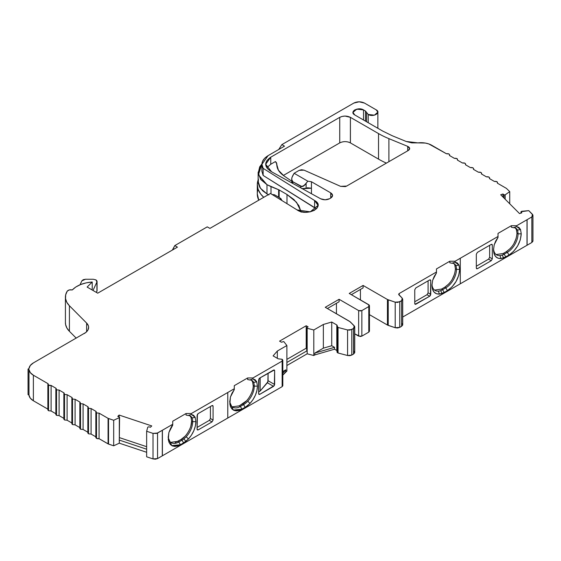 <?xml version="1.0" encoding="UTF-8"?>
<svg xmlns="http://www.w3.org/2000/svg" width="561" height="561" viewBox="0 0 561 561"><rect width="100%" height="100%" fill="white"/><g stroke="black" fill="none" stroke-linecap="round" stroke-linejoin="round"><path stroke-width="0.84" d="M449.649 155.607L449.649 154.92L449.431 155.481C449.817 154.1 448.814 153.518 446.416 153.742L431.704 145.25L446.416 153.742C448.814 153.518 449.817 154.1 449.431 155.481L449.613 154.696L448.989 153.995L446.416 153.742L428.765 143.925L425.35 143.062L417.966 142.887L406.15 141.456L392.398 135.811L382.784 131.12L354.769 114.942L352.974 112.431L356.74 109.143L363.521 109.907L363.521 119.998L363.521 109.907L365.477 111.043L365.477 121.127L365.477 111.043L366.571 112.41L366.571 121.758L366.571 112.41L368.212 114.465L366.571 112.41L366.571 121.758M368.212 122.705L368.212 114.465L368.212 122.705L368.212 114.465L372.209 115.419L374.453 115.152L377.399 113.455L377.862 112.158L374.411 115.166L368.212 114.465L366.571 112.41M496.12 254.547L503.112 253.537L504.178 254.147L507.375 252.303A15.077 8.703 -60 0 0 518.041 233.839L516.976 233.222L518.041 233.839A15.077 8.703 -60 0 1 507.375 252.303L506.31 251.686L503.112 253.537L504.178 254.147L505.777 256.917L508.974 255.073L513.652 251.307L517.663 245.893L520.278 239.87L521.239 233.839L518.041 233.839A15.077 8.703 120 0 0 517.438 230.115A10.982 6.339 -60 0 0 515.762 228.194L515.762 228.194A10.982 6.339 -60 0 0 513.483 227.689L516.681 226.574L516.681 225.697L511.352 225.697L511.352 227.233L513.483 227.689L511.352 227.233L511.352 226.616L511.352 227.233L513.483 227.689L516.681 226.574L518.967 227.478L520.531 229.512L521.239 233.839L518.041 233.839A15.077 8.703 120 0 0 517.438 230.115L520.531 229.512L521.239 233.839L518.041 233.839L516.976 233.222L516.372 229.498L517.438 230.115L520.531 229.512L521.239 233.839C520.51 242.836 516.429 249.911 508.974 255.073L507.375 252.303L506.31 251.686C512.782 247.226 516.337 241.069 516.976 233.222L516.372 229.498L515.208 227.934L517.438 230.115L520.531 229.512L516.681 226.574L516.681 225.697L511.352 225.697L498.028 233.39L498.028 236.469L498.028 233.39L511.352 225.697L511.352 226.616L511.352 225.697L498.028 233.39L498.028 237.373L498.028 236.469L460.286 258.256L460.286 283.803L402.707 317.042L527.01 245.276L527.095 219.688M434.558 290.093L441.549 289.076L442.615 289.693L445.813 287.849L444.747 287.232C451.219 282.772 454.775 276.615 455.413 268.768L454.81 265.044L455.876 265.655L458.968 265.058L459.676 269.385L456.472 269.385A15.077 8.703 120 0 0 455.876 265.655L458.968 265.058L457.404 263.018L455.118 262.12L458.968 265.058L459.676 269.385L456.472 269.385L455.406 268.768L456.472 269.385A15.077 8.703 120 0 0 455.876 265.655L458.968 265.058L459.676 269.378C458.94 278.396 454.852 285.472 447.412 290.612L445.813 287.849L444.747 287.232L441.549 289.076L442.615 289.693A15.077 8.703 -60 0 1 440.708 290.598A15.077 8.703 -60 0 1 438.422 291.124A15.077 8.703 -60 0 1 435.077 290.437A15.077 8.703 -60 0 1 431.984 284.413A15.077 8.703 -60 0 0 438.422 291.124L439.396 294.104C434.67 294.202 432.194 291.299 431.956 285.381L432.664 280.241L436.465 272.919L436.465 268.929L436.465 271.236M256.742 381.81L257.45 386.136L254.252 386.136A15.077 8.703 120 0 0 253.649 382.413L256.742 381.81L257.45 386.136C257.211 392.321 254.736 398.093 250.01 403.443L245.185 407.37L243.586 404.6L242.52 403.983L239.323 405.834L240.389 406.445A15.077 8.703 -60 0 1 232.85 407.195A15.077 8.703 -60 0 1 229.758 401.164A15.077 8.703 -60 0 0 240.389 406.445L243.586 404.6L242.52 403.983C247.836 401.431 253.642 391.389 253.186 385.519L252.583 381.796L253.649 382.413L256.742 381.81L255.199 379.79L252.941 378.878L256.742 381.81L257.45 386.136L254.252 386.136L253.186 385.519L252.583 381.796L251.419 380.232L253.649 382.413L256.742 381.81L252.941 378.878L249.743 379.986A10.982 6.339 -60 0 1 251.973 380.491A10.982 6.339 -60 0 1 253.649 382.413A15.077 8.703 120 0 1 254.252 386.136A15.077 8.703 -60 0 1 247.78 401.185A15.077 8.703 -60 0 1 243.586 404.6L242.52 403.983L239.323 405.834L240.389 406.445L241.987 409.214L233.327 410.063L229.751 402.125L230.438 396.999L234.281 389.622L232.002 393.156L230.438 396.999L229.849 404.004L230.606 406.879L231.974 409.011L233.902 410.372L236.349 410.883L239.126 410.477L245.185 407.37L243.586 404.6L240.389 406.445A15.077 8.703 -60 0 1 229.772 401.311M195.887 421.683C195.642 427.861 193.166 433.632 188.447 438.99L191.42 435.175L193.854 430.645L195.389 425.946L195.887 421.683L192.682 421.683A15.077 8.703 120 0 0 192.086 417.952L195.179 417.356L195.887 421.683L192.682 421.683L191.617 421.066L191.02 417.342L192.086 417.952L195.179 417.356L195.887 421.683C195.642 427.861 193.166 433.632 188.447 438.99L186.217 436.731A15.077 8.703 -60 0 1 183.938 438.842A15.077 8.703 -60 0 1 182.023 440.147L180.958 439.529C186.273 436.97 192.079 426.928 191.617 421.066L191.02 417.342L189.849 415.771L192.086 417.952L195.179 417.356L195.887 421.683L192.682 421.683A15.077 8.703 120 0 0 192.086 417.952A10.982 6.339 -60 0 0 190.41 416.038A10.982 6.339 -60 0 0 188.173 415.526A10.982 6.339 -60 0 1 192.086 417.952A15.077 8.703 120 0 1 192.682 421.683A15.077 8.703 -60 0 1 186.217 436.731A15.077 8.703 -60 0 1 183.938 438.842A15.077 8.703 -60 0 1 182.023 440.147L180.958 439.529L177.76 441.374L178.826 441.991L182.023 440.147L180.958 439.529L177.76 441.374L178.826 441.991A15.077 8.703 -60 0 1 171.287 442.734A15.077 8.703 -60 0 1 168.195 436.71A15.077 8.703 -60 0 0 178.826 441.991L182.023 440.147L183.622 442.91L182.023 440.147A15.077 8.703 -60 0 0 183.938 438.842L185.824 441.416L183.938 438.842A15.077 8.703 -60 0 0 186.217 436.731A15.077 8.703 -60 0 0 192.682 421.683L191.617 421.066L191.02 417.342L192.086 417.952A10.982 6.339 -60 0 0 188.173 415.526L186.042 415.063L186.042 413.513L172.718 421.206L172.718 425.161L172.718 422.742M48.092 409.257L48.534 410.736L48.534 385.197L48.092 383.71L47.902 384.495L49.747 385.561L51.107 385.449L51.107 410.996L56.086 413.871L56.528 415.357L56.528 389.811L56.086 388.324L51.107 385.449L48.534 385.197L48.092 383.71L47.867 384.278L47.867 409.818M258.144 172.367L258.144 181.603L260.451 188.279L266.973 193.91L266.973 184.681L260.458 179.022L258.144 172.367L261.91 163.952L258.439 174.801L266.973 184.681L270.998 186.631L270.998 193.804M93.007 290.458L96.934 281.994L93.007 290.458L96.934 281.994L96.934 280.872L95.959 279.897L93.301 279.259L95.959 279.897L96.934 281.994L96.934 291.229L96.387 292.407L97.06 290.668L97.067 281.433L96.934 290.1M277.323 358.318L277.323 351.039L277.323 358.318L277.323 351.039L286.881 345.52L286.881 371.059L286.881 345.52L283.768 341.565L281.433 342.217L283.768 341.565L286.881 345.52L283.768 341.565L281.433 342.217L279.56 341.137L306.208 325.752L308.073 326.832L306.923 327.582L307.176 328.269L306.923 327.582L307.176 328.269L313.802 329.98L313.802 355.52L307.176 353.809L307.176 328.269L313.802 329.98L313.802 355.52L307.176 353.809L306.923 327.582L308.073 326.832L306.923 327.582M55.876 388.892L56.086 388.324L51.107 385.449L51.107 410.996L56.086 413.871L55.897 414.656L56.528 415.357L59.101 415.61L64.08 418.485L64.522 419.972L64.522 394.432L64.08 392.945L59.101 390.07L59.101 415.61L64.08 418.485L59.101 415.61L59.101 390.07L56.528 389.811L59.101 390.07L59.101 415.61L56.528 415.357L56.528 389.811L56.086 388.324L55.897 389.11L56.528 389.811L56.528 415.357L59.101 415.61M457.643 160.229L456.984 158.616L454.41 158.356L449.431 155.481L454.41 158.356C456.801 158.139 457.804 158.714 457.425 160.095L462.404 162.971C464.796 162.753 465.798 163.335 465.42 164.717L470.399 167.592C472.79 167.367 473.793 167.949 473.414 169.331L478.393 172.206C480.784 171.982 481.794 172.564 481.408 173.945L486.387 176.82C488.778 176.603 489.788 177.178 489.402 178.559L494.381 181.434C496.78 181.217 497.782 181.799 497.397 183.181L506.401 188.377L509.732 191.617L505.166 194.856L504.044 194.891L504.044 198.096L503.953 194.828L503.953 197.998M63.87 393.506L64.08 392.945L59.101 390.07L56.528 389.811M87.874 433.12L88.505 433.821L91.078 434.074L96.057 436.949L96.499 438.436L96.499 412.896L96.057 411.409L91.078 408.534L88.505 408.275L88.063 406.788L83.084 403.913L83.084 429.46L88.063 432.335L88.505 433.821L88.505 408.275L91.078 408.534L88.505 408.275L88.063 406.788L83.084 403.913L80.511 403.661L80.069 402.174L75.09 399.299L75.09 424.845L80.069 427.72L80.511 429.207L80.511 403.661L83.084 403.913L83.084 429.46L88.063 432.335L83.084 429.46L80.511 429.207L80.511 403.661L80.069 402.174L75.09 399.299L72.516 399.046L72.074 397.56L67.096 394.685L67.096 420.224L72.074 423.099L72.516 424.586L72.516 399.046L75.09 399.299L75.09 424.845L80.069 427.72L80.511 429.207L83.084 429.46L83.084 403.913L80.511 403.661L79.879 402.959L80.069 402.174L75.09 399.299L75.09 424.845L80.069 427.72M95.854 411.97L96.057 411.409L91.078 408.534L91.078 434.074L91.078 408.534L91.078 434.074L96.057 436.949L91.078 434.074L88.505 433.821L88.505 408.275L87.874 407.574L88.063 406.788L83.084 403.913M71.864 398.121L72.074 397.56L67.096 394.685L64.522 394.432L67.096 394.685L67.096 420.224L72.074 423.099L67.096 420.224L64.522 419.972L64.522 394.432L64.08 392.945L63.891 393.724L64.522 394.432L64.522 419.972L67.096 420.224L67.096 394.685L64.522 394.432M87.853 407.356L88.063 406.788M79.858 402.735L80.069 402.174M489.627 178.693L489.627 177.998L489.402 178.559L494.381 181.434C496.78 181.217 497.782 181.799 497.397 183.181L506.401 188.377L509.732 191.617L509.732 203.776L509.732 191.617L505.166 194.856L505.166 199.211M497.621 183.307L496.955 181.694L494.381 181.434L489.402 178.559L489.592 177.781L488.961 177.08L486.387 176.82C488.778 176.603 489.788 177.178 489.402 178.559M71.885 423.885L72.516 424.586L75.09 424.845L72.516 424.586L72.516 399.046L72.074 397.56L71.885 398.345L72.516 399.046L72.516 424.586L75.09 424.845M99.073 413.148L96.499 412.896L99.073 413.148L96.499 412.896L96.057 411.409L95.875 412.188L96.499 412.896L96.499 438.436L99.073 438.688L99.073 413.148L99.073 438.688L108.077 443.884L108.077 418.345L99.073 413.148L108.077 418.345L99.073 413.148L99.073 438.688L108.539 444.095L108.539 418.548L108.077 418.345L108.077 443.884L108.539 444.095L108.539 418.548L108.077 418.345L108.077 443.884L113.687 445.806L113.687 420.266L108.077 418.345M481.633 174.071L481.633 173.384L481.408 173.945L486.387 176.82L481.408 173.945L481.597 173.16L480.966 172.458L478.393 172.206C480.784 171.982 481.794 172.564 481.408 173.945M347.568 329.959L338.052 327.463L347.568 329.959L347.568 355.506L338.052 353.002L338.052 327.463L337.617 327.273L337.617 352.813L338.052 353.002L338.052 327.463L337.14 325.892L337.028 326.621L337.617 327.273L337.617 352.813L338.052 353.002L338.052 327.463L347.568 329.959L347.568 355.506L351.796 355.064L351.796 329.517L347.568 329.959L349.805 330.12L353.535 328.515L353.535 354.061L351.796 355.064L351.796 329.517L353.626 328.466L353.626 354.005L351.796 355.064L351.796 329.517L347.568 329.959L347.568 355.506L338.052 353.002L347.568 355.506L349.805 355.667L351.796 355.064L347.568 355.506M473.631 169.457L473.631 168.77L473.414 169.331L478.393 172.206L473.414 169.331L473.603 168.545L472.972 167.844L470.399 167.592C472.79 167.367 473.793 167.949 473.414 169.331M336.986 351.908L336.803 324.959L337.245 325.569M338.052 327.463L337.617 327.273L337.617 352.813L337.028 352.161L337.14 351.431L338.052 353.002M108.539 444.095L113.687 445.806L119.311 443.176L119.311 417.629L113.687 420.266L108.539 418.548L108.539 444.095L113.687 445.806L113.687 420.266L108.539 418.548M153.006 458.926L157.557 458.575L155.383 459.2L153.006 458.926L153.006 433.38L153.006 458.926L157.557 458.575L157.557 433.036L153.006 433.38L146.645 431.262L146.645 456.801L153.006 458.926L146.645 456.801L153.006 458.926L153.006 433.38L146.645 431.262L146.645 456.801L146.645 431.262L147.788 427.124L148.868 426.802L150.432 427.251L151.751 425.932L119.114 415.056L117.796 416.374L119.248 416.928L119.311 417.629L113.687 420.266L113.687 445.806L119.311 443.176L146.645 452.285L119.311 443.176L119.248 439.396M531.849 216.946L527.095 219.681L527.095 245.227L531.849 242.485L531.849 216.946L527.095 219.681L527.095 245.227L531.849 242.485L531.849 216.946L527.095 219.681L527.095 245.227L531.849 242.485L531.849 216.946L532.445 214.316L528.771 210.641L532.445 214.316L532.922 215.403L531.849 216.946L532.915 215.69L532.873 214.961L528.771 210.641L520.987 211.735M465.637 164.843L465.637 164.149L465.42 164.717L470.399 167.592L465.42 164.717L465.609 163.931L464.978 163.23L462.404 162.971C464.796 162.753 465.798 163.335 465.42 164.717M306.923 350.05L307.176 328.269L313.802 329.98L323.353 324.461L323.353 348.157L331.733 345.723L331.733 322.028L323.353 324.461L323.353 348.157L314.868 353.058L314.868 354.903L334.538 349.194L336.803 350.499L334.538 349.194L334.538 347.343L331.733 345.723L331.733 322.028L336.803 324.959L336.986 350.625L336.803 324.959L337.617 327.273M521.057 213.089L521.611 211.301L528.771 210.641L521.611 211.301L521.057 211.925L521.828 212.829L519.542 213.587L500.7 194.751L502.993 193.987L504.044 194.891L505.166 194.856L503.953 194.828M119.114 416.879L119.114 415.056L151.751 425.932L150.432 427.251L148.868 426.802L147.788 427.124L148.868 426.802L150.432 427.251L151.751 425.932L119.114 415.056L119.114 416.879L119.114 415.056L117.796 416.374L119.248 416.928L119.311 417.629L119.248 416.928L119.311 417.629L113.687 420.266M113.687 445.806L119.311 443.176L119.311 440.097L146.645 449.207L119.311 440.097L119.584 417.293M351.796 329.517L353.535 328.515L353.535 354.061L351.796 355.064M353.535 328.515L353.535 354.061L353.535 328.515L354.229 325.836L349.594 321.355L325.247 307.295L350.197 321.804L354.229 325.836L354.706 326.923L353.626 328.466L354.699 327.21L354.657 326.481L350.197 321.804L325.247 307.295L339.103 299.294L358.654 310.584L360.253 310.962L361.852 310.584L358.654 310.584L358.654 336.123L361.852 336.123L361.852 310.584L368.787 306.579L368.787 304.735L349.23 293.445L368.787 304.735L369.433 305.654L368.787 306.579L368.787 332.126L361.852 336.123L361.852 310.584L368.787 306.579L369.271 305.156L349.23 293.445L363.093 285.444L387.441 299.504L387.441 325.043L388.219 325.394L388.219 299.847L387.441 299.504L387.441 325.043L388.219 325.394L388.219 299.847L395.203 302.176L395.203 327.722L388.219 325.394L388.219 299.847L395.203 302.176L397.581 302.449L401.599 300.766L401.599 326.306L399.755 327.372L399.755 301.832L395.203 302.176L395.203 327.722L399.755 327.372L399.755 301.832L401.599 300.766L401.599 326.306L402.679 324.77L402.202 323.683M278.635 197.17L278.635 189.716L278.635 197.17L278.635 189.716L279.14 189.962L279.14 197.458L279.14 189.962L286.98 194.485L286.98 203.678L286.98 194.485L293.964 199.576L298.859 205.614L301.166 212.149M232.338 406.851L239.323 405.834L240.389 406.445L243.586 404.6A15.077 8.703 -60 0 0 247.78 401.185A15.077 8.703 -60 0 0 254.252 386.136L253.186 385.519L254.252 386.136A15.077 8.703 -60 0 1 247.78 401.185L250.01 403.443L252.99 399.635L255.423 395.105L256.952 390.407L257.45 386.136L254.252 386.136A15.077 8.703 120 0 0 253.649 382.413A10.982 6.339 -60 0 0 249.743 379.986L247.611 379.524L247.611 377.967L247.611 379.524L249.743 379.986L247.611 379.524L247.611 377.967L252.941 377.967L282.148 361.102L282.183 359.278L282.786 360.169L282.148 361.102L282.814 360.19L282.183 359.278L278.172 358.809L282.183 359.278L278.172 358.809L273.102 355.877L277.323 351.039L273.102 355.877L278.172 358.809L273.102 355.877L277.323 351.039L286.881 345.52L286.881 371.059L285.815 371.677L285.815 369.832L282.814 371.564L285.815 369.832L282.814 373.275L285.815 369.832L282.814 371.564M502.993 197.037L502.993 193.987L502.993 197.037L502.993 193.987L500.7 194.751L519.542 213.587L521.828 212.829L519.542 213.587L500.7 194.751L502.993 193.987M279.14 197.458L279.14 189.962L270.998 186.631L279.14 189.962L286.98 194.485L296.531 202.276L301.082 211.637L296.531 202.276L286.98 194.485L286.98 203.678M353.626 328.466L353.626 354.005L354.706 352.462L354.229 351.375M399.755 301.832L395.203 302.176L395.203 327.722L397.581 327.996L399.755 327.372L399.755 301.832L401.599 300.766L402.202 298.143L398.899 294.841L402.202 298.143L402.679 299.223L401.599 300.766L402.672 299.511L402.202 298.143L398.647 294.294M532.873 240.501L532.915 241.23L531.849 242.485L532.922 240.942M281.938 200.558L281.04 198.811L279.75 197.816L274.504 194.786L272.036 194.499M80.034 284.792L81.857 280.865L85.496 279.252L83.203 279.701L81.857 280.865L80.034 284.792L81.857 280.865L85.496 279.252L93.301 279.259L85.496 279.252L93.301 279.259L95.959 279.897L96.934 281.994L96.934 291.229L96.387 292.407M306.734 348.521L306.208 348.22L286.881 359.377L306.208 348.22L306.734 348.521L306.208 348.22L306.208 325.752L279.56 341.137L281.433 342.217L279.56 341.137L306.208 325.752L308.073 326.832L306.208 325.752L306.208 348.22L306.208 325.752M261.917 163.931L259.687 166.869L258.186 173.342L260.928 179.674L266.973 184.681L278.635 189.716M316.348 208.895L263.137 175.439L261.91 171.231M91.625 289.658L92.221 289.069L92.221 281.987L86.212 282.856L80.574 284.567L75.805 287.008L72.278 289.946L69.269 289.932L67.208 291.194C68.309 289.96 70.006 289.546 72.278 289.946C76.703 285.437 83.351 282.786 92.221 281.987L92.221 289.069L91.625 289.658L92.221 289.069L92.221 281.987L87.137 287.071L97.712 293.179L177.444 247.142L174.78 245.606L172.648 249.911M28.05 369.068L28.997 368.521L28.05 369.068L28.05 394.607L28.997 395.154L28.997 369.608L28.05 369.068L28.05 394.607L28.997 395.154L28.997 369.608L28.05 369.068L28.05 394.607L28.997 395.154C29.284 397.328 30.75 399.194 33.38 400.764L33.38 375.218C30.736 373.654 29.27 371.789 28.997 369.608L30.301 372.644L33.38 375.218L48.092 383.71L33.38 375.218C30.736 373.654 29.27 371.789 28.997 369.608L28.05 369.068L28.997 368.521C29.277 366.34 30.736 364.468 33.38 362.911L30.301 365.484L28.997 368.521C29.277 366.34 30.736 364.468 33.38 362.911L85.798 332.484L87.972 329.945L88.617 327.14L88.343 325.731L86.625 323.08A15.077 8.703 180 0 1 88.624 327.407A15.077 8.703 180 0 1 84.206 333.564A15.077 8.703 180 0 0 86.625 323.08L69.417 305.759L86.625 323.08L86.625 331.74L86.625 323.08L69.417 305.759L66.801 302.309L65.539 298.62L65.672 294.855L67.208 291.194A30.154 17.405 0 0 0 65.42 297.099A30.154 17.405 0 0 0 69.417 305.759L69.417 331.306L69.417 305.759A30.154 17.405 0 0 1 67.208 291.194C68.309 289.96 70.006 289.546 72.278 289.946C76.703 285.437 83.351 282.786 92.221 281.987L87.137 287.071L97.712 293.179L177.444 247.142L174.78 245.606L172.381 250.066L174.78 245.606L207.247 226.861L174.78 245.606L177.444 247.142L97.712 293.179L87.137 287.071L92.221 281.987M210.417 418.527L210.417 406.522L210.417 418.52L213.082 420.056L213.082 406.213L212.016 405.596L212.766 405.519L213.082 406.213L212.016 405.596L212.773 405.519L213.082 406.213L212.016 405.596L213.082 406.213L213.082 420.056L212.016 421.907L209.351 420.364L210.417 418.52L213.082 420.056L212.016 421.907L209.351 420.364L210.417 418.52L210.417 406.522M197.093 427.447L209.351 420.364L197.093 427.447L209.351 420.364L212.016 421.907L198.159 429.908L197.409 429.978L197.093 429.291L198.159 429.908L212.016 421.907L198.159 429.908L197.402 429.978L197.093 429.291L198.159 429.908M170.691 442.334L177.76 441.374L178.826 441.991L180.425 444.761L183.622 442.91L182.023 440.147L178.826 441.991L180.425 444.761L171.757 445.602L168.188 437.685L168.875 432.538L172.718 425.161L172.718 424.432L170.432 428.702L168.875 432.538L172.718 425.161L172.718 424.284L172.718 425.161M157.557 458.575L162.304 455.834L162.304 430.294L157.557 433.036L157.557 458.575L162.304 455.834L162.395 430.245L162.395 455.784L157.557 458.575L157.557 433.036L153.006 433.38L156.589 433.443L162.395 430.245L162.311 455.834L162.304 430.294L172.718 424.284L172.718 422.131M258.656 391.901L260.171 391.024L258.656 391.901L260.171 391.024L260.171 377.791L260.171 391.024L267.87 381.831L268.081 373.226L268.081 380.723L274.645 384.516L273.579 386.361L267.366 382.77L267.87 381.831M268.081 380.73L274.645 384.516L274.645 370.667L273.579 370.05L274.322 369.994L274.645 370.667L273.579 370.05L274.645 370.667L274.336 369.98L259.722 378.051L273.579 370.05L274.645 370.667L274.645 384.516L273.579 386.361L267.366 382.77L268.081 380.723L268.081 373.226M327.379 308.529L339.103 301.755L339.103 299.294L339.103 301.755L327.379 308.529L339.103 301.755L339.103 299.294L358.654 310.584L358.654 336.123L354.734 333.858L360.253 336.509L361.852 336.123L361.852 310.584L368.787 306.579L368.787 332.126L369.411 331.2M351.361 294.679L363.093 287.905L363.093 285.444L363.093 287.905L351.361 294.679L363.093 287.905L363.093 285.444L387.441 299.504L387.441 325.043L369.447 314.658L387.441 325.043L395.203 327.722L399.755 327.372L401.599 326.306L402.672 325.057L402.623 324.328M414.761 301.776L427.019 294.7L428.085 292.849L428.085 280.851L428.085 292.849L430.75 294.392L429.684 296.236L427.019 294.7L428.085 292.849L430.75 294.392L430.75 280.542L429.684 279.925L430.427 279.869L430.75 280.542L429.684 279.925L430.75 280.542L430.434 279.855L429.684 279.925L415.827 287.926L429.684 279.925L430.75 280.542L430.75 294.392L429.684 296.236L427.019 294.7L414.761 301.776L427.019 294.7L429.684 296.236L430.434 295.444L430.75 280.542M451.921 263.235L454.985 262.162L451.921 263.235L449.789 262.779L449.789 262.162L449.789 262.779L451.921 263.235A10.982 6.339 -60 0 1 455.876 265.655A15.077 8.703 120 0 1 456.472 269.385A15.077 8.703 -60 0 1 445.813 287.849L442.615 289.693L444.214 292.463L447.412 290.612L452.082 286.853L456.093 281.44L458.716 275.409L459.676 269.378L456.472 269.385A15.077 8.703 -60 0 1 445.813 287.849L444.747 287.232L441.549 289.076L442.615 289.693A15.077 8.703 -60 0 1 440.708 290.598L442.019 293.501L439.396 294.104C434.67 294.202 432.194 291.299 431.956 285.381L432.664 280.241L436.465 272.919L436.465 268.929L449.789 261.237L436.465 268.929L449.789 261.237L449.789 262.162L449.789 261.237L455.118 261.237L449.789 261.237L449.789 262.779L451.921 263.235A10.982 6.339 -60 0 1 454.2 263.74A10.982 6.339 -60 0 1 455.876 265.655L453.639 263.474L455.876 265.655A10.982 6.339 -60 0 0 451.921 263.235L455.118 262.12L455.118 261.237L498.028 236.469L498.028 237.373L494.227 244.701L495.77 240.893L498.028 237.373L494.227 244.701L493.519 249.841C493.764 255.746 496.24 258.649 500.959 258.565L499.984 255.578A15.077 8.703 -60 0 1 496.639 254.897A15.077 8.703 -60 0 1 493.547 248.867A15.077 8.703 -60 0 0 499.984 255.578A15.077 8.703 -60 0 1 493.547 248.867M492.313 244.996L492.313 258.845L489.648 257.31L489.648 245.304L489.648 257.31L492.313 258.845L492.313 244.996L491.247 244.386L491.997 244.308L492.313 244.996L491.247 244.386L491.997 244.308L492.313 244.996L491.247 244.386L492.313 244.996L492.313 258.845L491.247 260.697L488.582 259.154L489.648 257.31L492.313 258.845L491.247 260.697L488.582 259.154L489.648 257.31L489.648 245.304M476.324 266.23L488.582 259.154L476.324 266.23L488.582 259.154L491.247 260.697L477.39 268.698L476.633 268.768L476.324 268.081L477.39 268.698L491.247 260.697L492.313 258.845M516.372 229.498L517.438 230.115A10.982 6.339 -60 0 0 513.483 227.689A10.982 6.339 -60 0 1 517.438 230.115A15.077 8.703 120 0 1 518.041 233.839A15.077 8.703 -60 0 1 507.375 252.303L504.178 254.147L505.777 256.917L508.974 255.073L507.375 252.303L506.31 251.686L503.112 253.537L504.178 254.147A15.077 8.703 -60 0 1 502.27 255.052A15.077 8.703 -60 0 1 499.984 255.578A15.077 8.703 -60 0 0 502.27 255.052A15.077 8.703 -60 0 1 499.984 255.578L500.959 258.565L497.979 258.186L495.545 256.468L494.017 253.537L493.519 249.841C493.764 255.746 496.24 258.649 500.959 258.565L499.984 255.578M258.144 181.498L260.423 188.244L266.973 193.91L268.887 194.926L266.973 193.91L266.973 184.681L270.998 186.631M281.895 200.536L279.75 197.816L274.504 194.786L279.75 197.816L281.895 200.536M292.793 175.586L294.125 173.279L307.807 181.175L304.946 184.871L301.958 186.596L292.793 181.743C291.334 180.523 291.334 178.475 292.793 175.586L294.125 173.279L307.807 181.175L311.446 181.743L311.446 188.201L302.386 188.734L306.117 188.201L306.117 183.279L303.452 186.091L300.787 186.357L300.787 187.851L300.787 186.357L292.793 181.743L291.685 179.303L292 177.395L294.125 173.279L299.16 170.369L304.048 170.151L301.538 169.738L299.16 170.369L304.048 170.151L340.583 186.35L304.048 170.151L340.583 186.35L346.642 186.077L345.338 186.603L340.583 186.35L346.642 186.077L408.303 150.474L346.642 186.077L408.303 150.474L409.67 148.567L407.707 146.365L409.053 147.227L409.649 148.342L409.383 149.492L408.303 150.474C410.28 149.002 410.084 147.627 407.707 146.365L407.707 150.818L407.707 146.365L388.906 138.651L407.707 146.365L407.707 150.818M300.787 187.851L300.787 186.357L292.793 181.743L292.793 183.454L292.793 181.743L292 180.852L291.685 179.303L292 177.395M291.734 182.059L292.197 183.131M276.804 164.611L278.417 170.228L283.852 175.796L291.685 181.182L283.852 175.796C278.95 172.339 276.608 168.377 276.825 163.91L276.825 165.299L276.398 162.592L275.416 161.568L270.753 164.254L266.889 167.662M294.125 173.279L299.16 170.369L294.125 173.279L307.807 181.175L311.446 181.743L330.702 192.858L332.049 194.001L332.582 195.473L332.049 196.939L330.702 198.089L330.702 192.858L332.582 195.473L330.702 198.089L329.623 198.713C326.656 200.123 323.662 200.144 320.64 198.776L271.608 171.799L265.676 164.254L270.753 157.178L270.753 164.254L275.416 161.568L270.753 164.254L270.753 157.178L339.742 117.347C343.297 115.664 346.852 115.664 350.401 117.347L350.401 142.894C346.852 141.204 343.297 141.204 339.742 142.894L339.742 117.347L342.189 116.408L345.071 116.071L350.401 117.347L378.521 133.581A81.408 47.005 0 0 0 388.906 138.651L407.707 146.365M302.716 188.798L303.326 189.246M247.611 377.967L252.941 377.967L247.611 377.967L234.281 385.659L247.611 377.967L234.281 385.659L234.281 389.622L234.281 388.738L234.281 389.622L230.438 396.999C228.72 408.822 232.57 412.896 241.987 409.214L245.185 407.37L243.586 404.6A15.077 8.703 -60 0 0 247.78 401.185L250.01 403.443L247.387 405.869L241.987 409.214L240.389 406.445L241.987 409.214M234.281 386.585L234.281 387.202M239.323 405.834L246.447 400.856M313.802 355.52L314.868 354.903L313.802 355.52L313.802 329.98L323.353 324.461L323.353 348.157L314.868 353.058L314.868 354.903L334.538 349.194L334.538 347.343L314.868 353.058L314.868 354.903L313.802 355.52L307.176 353.809L307.176 350.737L286.881 362.455M441.549 289.076L444.747 287.232L448.814 283.957L450.679 281.727M452.299 279.252L454.578 274.006M455.413 268.768L454.81 265.044L455.413 268.768C454.775 276.615 451.219 282.772 444.747 287.232M516.976 233.222C516.337 241.069 512.782 247.226 506.31 251.686L510.377 248.411L512.242 246.181M513.862 243.712L516.141 238.467M261.91 164.261L261.91 171.336L263.137 175.439L314.595 207.591L314.595 200.508L314.595 207.591L263.137 175.439L263.137 168.356L261.91 164.296L268.088 155.642L284.497 146.169L281.839 144.626L278.74 149.492M314.595 207.591L314.595 200.508L263.137 168.356C260.563 163.574 262.218 159.331 268.088 155.642L284.497 146.169L281.839 144.626L353.823 103.077C357.371 101.401 360.926 101.401 364.482 103.077L359.152 101.8L353.823 103.077L281.839 144.626L284.497 146.169L268.088 155.642L264.582 158.321L262.422 161.582L261.952 165.074L263.137 168.356L263.137 175.439L263.137 168.356L314.595 200.508L318.038 205.389L310.254 211.827L297.099 209.926L270.437 193.454L297.099 209.926L300.857 211.574L305.549 212.261L310.142 211.855L314.23 210.41L317.014 208.152L318.031 205.536L317.175 202.787L314.595 200.508L263.137 168.356M174.78 245.606L207.247 226.861L209.912 228.397L270.437 193.454L209.912 228.397L207.247 226.861L209.912 228.397L270.437 193.454L297.099 209.926C307.084 217.072 326.214 206.757 314.595 200.508M119.584 437.678L146.645 446.696M175.277 442.468L180.958 439.529L184.885 436.395M190.873 426.03L191.617 421.066L192.682 421.683A15.077 8.703 -60 0 1 186.217 436.731L188.447 438.99L183.622 442.91L185.824 441.416L183.938 438.842M47.902 410.035L48.534 410.736L51.107 410.996L56.086 413.871M51.107 410.996L48.534 410.736L48.534 385.197L48.534 410.736L51.107 410.996L51.107 385.449L48.534 385.197M197.093 429.291L197.093 415.442L198.159 413.597L197.402 414.39L197.093 429.291L197.093 415.442L198.159 413.597L212.016 405.596M172.718 421.206L186.042 413.513L191.371 413.513L191.371 414.425L188.173 415.526L186.042 415.063L186.042 413.513L191.371 413.513L191.371 414.425L188.173 415.526L186.042 415.063L186.042 413.513L172.718 421.206L172.718 424.284L162.395 430.245L162.395 455.784L227.773 418.043L227.773 392.497L234.281 388.738L234.281 385.659L234.281 388.738L227.773 392.497L234.281 388.738M186.042 413.513L191.371 413.513L191.371 414.425L195.179 417.356L193.629 415.329L191.371 414.425L188.173 415.526M186.217 436.731L188.447 438.99L185.824 441.416L180.425 444.761L178.826 441.991A15.077 8.703 -60 0 1 168.202 436.844M273.579 370.05L259.722 378.051L258.656 379.902L258.656 393.745L258.656 379.902L259.722 378.051L258.965 378.85L258.656 393.745L259.722 394.362L258.979 394.418L258.656 393.745L259.722 394.362L274.336 385.568L274.645 370.667M260.171 391.024L267.366 382.77L260.171 391.024L260.171 377.791M249.743 379.986L252.941 378.878L252.941 377.967L252.941 378.878L249.743 379.986A10.982 6.339 -60 0 1 253.649 382.413L252.583 381.796L253.186 385.519C253.642 391.389 247.836 401.431 242.52 403.983M252.941 378.878L252.941 377.967L282.148 361.102L282.148 386.648L282.779 385.723M336.803 350.499L334.538 349.194L334.538 347.343L331.733 345.723L331.733 322.028L323.353 324.461L331.733 322.028L336.803 324.959L336.803 350.499L337.21 350.934M323.353 348.157L331.733 345.723L334.538 347.343L314.868 353.058L323.353 348.157L331.733 345.723M336.439 313.76L336.439 303.298M360.428 299.911L360.428 289.448M429.684 279.925L415.827 287.926L414.761 289.778L414.761 303.62L414.761 289.778L415.827 287.926L414.761 289.778L414.761 303.62L415.827 304.237L415.084 304.293L414.761 303.62L415.827 304.237L429.684 296.236L415.827 304.237L414.761 303.62L415.07 304.314L429.684 296.236M431.984 284.413A15.077 8.703 -60 0 0 438.422 291.124A15.077 8.703 -60 0 0 440.708 290.598L442.019 293.501L444.214 292.463L447.412 290.612L445.813 287.849L442.615 289.693L444.214 292.463L442.615 289.693A15.077 8.703 -60 0 1 440.708 290.598A15.077 8.703 -60 0 1 438.422 291.124L439.396 294.104L436.416 293.733L433.983 292.008L432.454 289.083L431.956 285.381L432.664 280.241L434.207 276.433L436.465 272.919L436.465 268.929M458.968 265.058L454.985 262.162L455.118 261.237L460.286 258.256L460.286 283.803L527.01 245.276L527.01 219.737L516.681 225.697L527.01 219.737L527.095 245.227M398.899 294.841L399.201 293.529L398.661 294.153L398.899 294.841L399.201 293.529L399.201 295.142L399.201 293.529L436.465 272.008L399.201 293.529L399.201 295.142M477.39 268.698L476.324 268.081L476.324 254.231L477.39 252.387L476.324 254.231L476.324 268.081L477.39 268.698L476.633 268.768L476.324 268.081L477.39 268.698L491.247 260.697M476.324 268.081L476.324 254.231L477.39 252.387L491.247 244.386M508.974 255.073L503.582 257.955L502.27 255.052A15.077 8.703 -60 0 0 504.178 254.147L505.777 256.917L503.582 257.955L502.27 255.052A15.077 8.703 -60 0 0 504.178 254.147L507.375 252.303L508.974 255.073C516.429 249.911 520.51 242.836 521.239 233.839M505.777 256.917L500.959 258.565L503.582 257.955L502.27 255.052M281.839 144.626L353.823 103.077C357.371 101.401 360.926 101.401 364.482 103.077L376.207 109.851L377.862 112.158L377.399 110.861L376.207 109.851L364.482 103.077L376.207 109.851C381.599 112.691 373.128 117.579 368.212 114.465M266.973 184.681L266.973 193.91L262.723 190.824L259.722 187.171L258.27 183.209L258.418 179.268M258.144 179.962L257.303 184.197L258.039 189.155L260.585 193.903L263.747 197.318A40.154 23.183 0 0 1 257.296 184.709A40.154 23.183 0 0 1 258.144 179.969A40.154 23.183 0 0 0 263.747 197.318M330.702 198.089L329.623 198.713L330.702 198.089L330.702 192.858C333.164 194.597 333.164 196.343 330.702 198.089L330.702 192.858L311.446 181.743L311.446 188.201L306.117 188.201L306.117 183.279L307.807 181.175L311.446 181.743L311.446 188.201L307.288 187.746M307.807 181.175L306.117 183.279L306.117 188.201L302.007 188.671M292.169 183.11L291.685 179.303M291.685 181.182L283.852 175.796C278.95 172.339 276.608 168.377 276.825 163.91L275.416 161.568L276.811 163.735L276.825 165.299M191.371 413.513L227.773 392.497L191.371 413.513L227.773 392.497L227.773 418.043L227.773 392.497M339.103 299.294L325.247 307.295L339.103 299.294L358.654 310.584L358.654 336.123L361.852 336.123L368.787 332.126L369.447 331.2L369.447 305.661M363.093 285.444L349.23 293.445L363.093 285.444L387.441 299.504L395.203 302.176M521.057 211.925L521.828 212.829L521.057 211.925M457.425 160.095L462.404 162.971L457.425 160.095C457.804 158.714 456.801 158.139 454.41 158.356L449.431 155.481M363.521 119.998L363.521 109.907C358.149 106.513 348.907 111.835 354.769 114.942L382.784 131.12L392.398 135.811L406.15 141.456L417.966 142.887A15.077 8.703 0 0 1 431.704 145.25A15.077 8.703 0 0 0 417.966 142.887L411.795 142.88L406.15 141.456L392.398 135.811L382.784 131.12L354.769 114.942L353.472 113.834L352.974 112.424L353.486 111.008L354.79 109.907L359.152 108.862L363.521 109.907L365.477 111.043L365.477 121.127M146.645 431.262L147.788 427.124L146.645 431.262L153.006 433.38M270.753 164.254L270.753 157.178C263.768 162.192 264.056 167.066 271.608 171.799L320.64 198.776C323.662 200.144 326.656 200.123 329.623 198.713L325.149 199.8L320.64 198.776L271.608 171.799L267.352 168.552L265.69 164.597L266.889 160.586L270.753 157.178L339.742 117.347C343.297 115.664 346.852 115.664 350.401 117.347L378.521 133.581L378.521 159.121L350.401 142.894C346.852 141.204 343.297 141.204 339.742 142.894L339.742 117.347L339.742 142.894L283.361 175.446M28.997 369.608L28.997 395.154L30.301 398.191L33.38 400.764L33.38 375.218L48.092 383.71M28.997 395.154C29.284 397.328 30.75 399.194 33.38 400.764L47.867 409.123L33.38 400.764L33.38 375.218M180.425 444.761L177.521 446.03L174.787 446.43L172.374 445.925L170.411 444.55L169.029 442.384L168.279 439.551L168.875 432.538C167.15 444.375 171 448.449 180.425 444.761L183.622 442.91M252.941 377.967L282.148 361.102L282.148 386.648L162.311 455.834M258.656 393.745L259.722 394.362L258.656 393.745L258.965 394.439L259.722 394.362L273.579 386.361L267.366 382.77M282.814 375.127L286.881 371.059L282.814 375.127L285.815 371.677L285.815 369.832L282.814 373.275M286.881 365.527L307.176 353.809M440.708 290.598L442.019 293.501L444.214 292.463L439.396 294.104L438.422 291.124M257.296 184.709L257.296 193.938A40.154 23.183 0 0 0 258.775 200.186L257.296 193.854M65.42 297.099L65.42 322.638A30.154 17.405 0 0 0 69.417 331.306L76.24 338.164L69.417 331.306L69.417 305.759M311.446 188.201L311.446 193.72M350.401 117.347L378.521 133.581L378.521 159.121L350.401 142.894L350.401 117.347L350.38 142.88M388.906 161.673L388.906 138.651A81.408 47.005 0 0 1 378.521 133.581A81.408 47.005 0 0 0 388.906 138.651L388.906 161.673L388.906 138.651M378.521 133.581L378.521 159.121A81.408 47.005 0 0 0 386.396 163.118A81.408 47.005 0 0 1 378.521 159.121L350.401 142.894M282.148 361.102L282.148 386.648L162.395 455.784M227.773 418.043L282.148 386.648L282.814 385.737L282.814 360.183M353.535 354.061L354.699 352.75L354.657 352.02M65.42 322.554L65.637 324.707L66.948 328.115L69.417 331.306L76.24 338.164M63.891 419.27L64.522 419.972L67.096 420.224M79.879 428.499L80.511 429.207L80.511 403.661M95.875 437.734L97.719 438.8L99.073 438.688L108.077 443.884M346.803 141.73L348.725 142.157M444.214 292.463L447.412 290.612L445.813 287.849A15.077 8.703 -60 0 0 456.472 269.385L455.406 268.768M504.044 198.096L504.044 194.891M99.073 438.688L96.499 438.436L96.499 412.896M91.078 434.074L88.505 433.821L88.505 408.275M80.511 429.207L83.084 429.46M96.057 411.409L91.078 408.534M75.09 399.299L72.516 399.046M497.397 183.181L506.401 188.377L509.732 191.617L509.732 203.776M72.074 397.56L67.096 394.685M509.732 191.617L505.166 194.856M64.08 392.945L59.101 390.07M401.599 300.766L401.599 326.306L399.755 327.372M331.733 322.028L336.803 324.959M119.114 415.056L117.796 416.374L119.248 416.928M56.086 388.324L51.107 385.449M279.14 189.962L286.98 194.485M96.934 291.229L97.06 290.668M363.521 109.907L365.477 111.043M180.958 439.529C186.273 436.97 192.079 426.928 191.617 421.066M162.304 430.294L157.557 433.036M368.787 306.579L368.787 332.126L361.852 336.123M395.203 327.722L388.219 325.394M430.75 294.392L428.085 292.849L428.085 280.851M506.31 251.686L503.112 253.537M266.973 193.91L268.887 194.926M292.793 181.743L292.793 183.454M306.117 183.279C304.321 185.993 302.547 187.023 300.787 186.357M277.323 351.039L286.881 345.52M285.815 371.677L285.815 369.832M286.881 359.377L306.208 348.22M313.802 329.98L323.353 324.461M511.352 226.616L511.352 225.697L516.681 225.697L527.01 219.737M146.645 449.207L119.311 440.097M210.417 418.52L213.082 420.056L213.082 406.213M213.082 420.056L212.016 421.907M191.371 414.425L195.179 417.356M188.447 438.99L185.824 441.416M268.081 380.723L274.645 384.516M259.722 394.362L273.579 386.361M247.78 401.185L250.01 403.443L245.185 407.37M257.45 386.136C257.211 392.321 254.736 398.093 250.01 403.443M334.538 347.343L314.868 353.058M361.852 310.584L358.654 310.584M388.219 299.847L387.441 299.504M414.761 303.62L415.827 304.237M442.019 293.501L439.396 294.104M459.676 269.385C458.94 278.396 454.852 285.472 447.412 290.612M455.118 262.12L455.118 261.237L449.789 261.237M513.483 227.689L516.681 226.574L516.681 225.697M516.681 226.574L520.531 229.512M503.582 257.955L500.959 258.565M399.201 293.529L436.465 272.008M455.118 261.237L498.028 236.469M162.395 430.245L172.718 424.284M270.753 157.178L339.742 117.347M311.446 181.743L330.702 192.858M33.38 400.764L47.867 409.123M119.311 443.176L146.645 452.285M314.868 354.903L334.538 349.194M358.654 336.123L354.734 333.858M387.441 325.043L369.447 314.658M460.286 258.256L460.286 283.803L402.707 317.042M460.286 283.803L527.01 245.276M258.095 189.323A40.154 23.183 0 0 0 258.775 200.186M86.625 331.74L86.625 323.08M378.521 159.121A81.408 47.005 0 0 0 386.396 163.118M55.862 388.892L55.862 414.432M63.856 393.506L63.856 419.046M95.84 411.97L95.84 437.51M71.857 398.121L71.857 423.667M87.846 407.356L87.846 432.896M79.851 402.735L79.851 428.281M520.973 211.785L520.973 213.11M306.734 327.869L306.734 350.337M354.734 326.923L354.734 352.469M402.707 299.23L402.707 324.77M532.95 215.403L532.95 240.942M377.862 112.158L377.862 128.28"/></g></svg>
